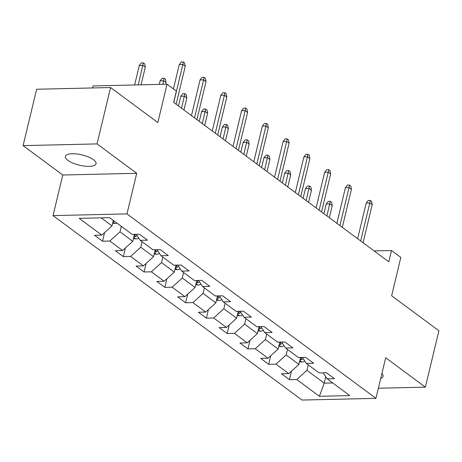 <?xml version="1.0" encoding="UTF-8"?>
<svg xmlns="http://www.w3.org/2000/svg" width="462" height="462" viewBox="0 0 462 462"><rect width="100%" height="100%" fill="white"/><g stroke="black" fill="none" stroke-linecap="round" stroke-linejoin="round"><path stroke-width="0.69" d="M93.503 159.754A15.754 5.284 -166.5 0 0 76.854 153.99A15.754 5.284 -166.5 0 0 65.39 156.375A15.754 5.284 -166.5 0 0 67.92 160.349A15.754 5.284 -166.5 0 0 84.569 166.112A15.754 5.284 -166.5 0 0 96.027 163.727A15.754 5.284 -166.5 0 0 93.503 159.754M53.032 215.604L301.998 400.057L375.947 398.342L126.975 213.889L53.032 215.604L62.774 175.011L136.723 173.302L97.049 143.907L23.1 145.617L62.774 175.011M23.1 145.617L36.637 89.247L110.58 87.532L157.842 122.551L167.048 84.217L93.099 85.926L92.614 87.947M378.372 388.236L425.363 387.144L438.9 330.775L391.637 295.755L400.837 257.421L391.522 250.52L374.139 250.918M97.049 143.907L110.58 87.532M323.169 372.811L327.136 378.823L334.43 378.655L326.443 372.736L319.144 372.903L306.364 363.438L313.658 363.265L305.671 357.351L298.377 357.519L285.597 348.048L292.891 347.88L284.904 341.961L277.61 342.128L264.824 332.663L272.118 332.49L264.131 326.576L256.837 326.744L244.057 317.273L251.351 317.105L243.364 311.186L236.07 311.353L223.285 301.888L230.584 301.715L222.592 295.801L215.298 295.969L202.518 286.498L209.812 286.33L201.825 280.411L194.531 280.578L181.745 271.113L189.045 270.94L181.052 265.026L173.758 265.194L160.978 255.723L168.272 255.555L160.285 249.636L152.991 249.803L140.211 240.338L147.505 240.165L139.512 234.251L132.219 234.419L109.586 217.648L79.21 218.353L101.842 235.123L94.548 235.291L102.535 241.21L104.597 232.629M327.136 378.823L349.769 395.593L319.392 396.298L296.754 379.527L289.46 379.695L291.522 371.113M102.535 241.21L109.829 241.037L122.609 250.508L115.315 250.675L123.308 256.595L130.602 256.427L143.382 265.898L136.088 266.066L144.075 271.985L151.369 271.812L164.149 281.283L156.855 281.45L164.842 287.37L172.141 287.202L184.921 296.673L177.627 296.841L185.614 302.76L192.908 302.587L205.688 312.058L198.394 312.225L206.381 318.145L213.681 317.977L226.461 327.448L219.167 327.616L227.154 333.535L234.448 333.362L247.228 342.833L239.934 343L247.921 348.92L255.215 348.752L268 358.223L260.707 358.391L268.693 364.31L275.987 364.137L288.767 373.608L281.474 373.775L289.46 379.695M167.048 84.217L176.368 91.118L173.66 102.397L388.813 261.792L391.522 250.52M300.595 357.467L298.926 364.403L286.145 354.932L287.468 349.434M302.396 357.426L306.364 363.438M288.767 373.608L298.926 364.403M275.987 364.137L286.145 354.932M279.822 342.076L278.159 349.018L265.379 339.547L266.695 334.049M281.629 342.036L285.597 348.048M268 358.223L278.159 349.018M255.215 348.752L265.379 339.547M259.055 326.692L257.386 333.628L244.606 324.157L245.928 318.659M260.863 326.651L264.824 332.663M247.228 342.833L257.386 333.628M234.448 333.362L244.606 324.157M238.282 311.301L236.619 318.243L223.839 308.772L225.156 303.274M240.09 311.261L244.057 317.273M226.461 327.448L236.619 318.243M213.681 317.977L223.839 308.772M217.515 295.917L215.852 302.853L203.066 293.382L204.389 287.884M219.323 295.876L223.285 301.888M205.688 312.058L215.852 302.853M192.908 302.587L203.066 293.382M196.743 280.526L195.08 287.468L182.299 277.997L183.622 272.499M198.55 280.486L202.518 286.498M184.921 296.673L195.08 287.468M172.141 287.202L182.299 277.997M175.976 265.142L174.313 272.078L161.527 262.607L162.849 257.109M177.783 265.101L181.745 271.113M164.149 281.283L174.313 272.078M151.369 271.812L161.527 262.607M155.209 249.751L153.54 256.693L140.76 247.222L142.082 241.724M157.011 249.711L160.978 255.723M143.382 265.898L153.54 256.693M130.602 256.427L140.76 247.222M134.436 234.367L132.773 241.303L119.987 231.832L121.31 226.334M136.244 234.326L140.211 240.338M122.609 250.508L132.773 241.303M109.829 241.037L119.987 231.832M113.323 220.414L112 225.918L101.109 217.845M101.842 235.123L112 225.918M136.723 173.302L126.975 213.889M425.363 387.144L385.689 357.755L375.947 398.342M325.762 376.744L324.226 383.142L332.704 382.946M308.235 364.824L306.918 370.322L324.226 383.142L319.392 396.298M296.754 379.527L306.918 370.322M123.308 256.595L125.364 248.013M144.075 271.985L146.136 263.404M164.842 287.37L166.903 278.788M185.614 302.76L187.676 294.178M206.381 318.145L208.443 309.563M227.154 333.535L229.216 324.953M247.921 348.92L249.982 340.338M268.693 364.31L270.755 355.728M380.746 378.361A15.754 5.284 -166.5 0 0 383.073 376.391A15.754 5.284 -166.5 0 0 381.889 373.579M173.752 102.46L182.877 64.466L179.279 64.547L181.312 61.989L183.31 61.943L182.877 64.466L185.274 66.239L176.149 104.239M179.279 64.547L173.423 88.935M183.31 61.943L184.644 62.93L185.274 66.239M112.664 223.152L115.032 223.544A6.526 4.822 -53.5 0 0 116.944 223.1M113.075 221.448L114.068 221.362A6.526 4.822 -53.5 0 0 114.414 221.229M139.305 65.471L141.343 62.919L143.341 62.872L144.67 63.86L145.299 67.163L142.902 65.39L139.305 65.471L134.627 84.968M143.341 62.872L138.225 84.881M145.299 67.163L141.06 84.817M194.519 117.85L203.644 79.851L200.046 79.932L202.085 77.379L204.083 77.333L203.644 79.851L206.04 81.63L196.916 119.623M200.046 79.932L191.482 115.598M204.083 77.333L205.411 78.321L206.04 81.63M215.292 133.235L224.411 95.241L220.819 95.322L222.851 92.764L224.85 92.718L224.411 95.241L226.807 97.014L217.689 135.014M220.819 95.322L212.254 130.989M224.85 92.718L226.184 93.705L226.807 97.014M133.437 238.536L135.805 238.935A6.526 4.822 -53.5 0 0 138.669 237.999M133.847 236.833L134.84 236.746A6.526 4.822 -53.5 0 0 137.018 235.505M135.389 234.344A6.526 4.822 126.5 0 1 134.257 235.106M160.077 80.862L162.11 78.303L164.108 78.257L165.442 79.245L166.072 82.554L163.675 80.775L160.077 80.862L159.228 84.396M164.108 78.257L162.826 84.315M166.072 82.554L165.662 84.246M154.204 253.927L156.572 254.319A6.526 4.822 -53.5 0 0 159.436 253.39M154.614 252.223L155.607 252.137A6.526 4.822 -53.5 0 0 157.79 250.889M156.162 249.734A6.526 4.822 126.5 0 1 155.03 250.496M180.844 96.246L182.883 93.694L184.881 93.647L186.209 94.635L186.839 97.938L184.442 96.165L180.844 96.246L178.505 105.983M184.881 93.647L181.543 108.235M186.839 97.938L183.94 110.008M236.059 148.625L245.183 110.626L241.586 110.707L243.624 108.154L245.622 108.108L245.183 110.626L247.58 112.405L238.456 150.398M241.586 110.707L233.021 146.373M245.622 108.108L246.951 109.096L247.58 112.405M256.832 164.01L265.95 126.016L262.352 126.097L264.391 123.539L266.389 123.493L265.95 126.016L268.347 127.789L259.228 165.789M262.352 126.097L253.794 161.764M266.389 123.493L267.723 124.48L268.347 127.789M277.598 179.4L286.723 141.401L283.125 141.482L285.158 138.929L287.162 138.883L286.723 141.401L289.12 143.174L279.995 181.173M283.125 141.482L274.561 177.148M287.162 138.883L288.49 139.87L289.12 143.174M174.977 269.311L177.344 269.71A6.526 4.822 -53.5 0 0 180.209 268.774M175.381 267.608L176.38 267.521A6.526 4.822 -53.5 0 0 178.557 266.279M176.929 265.119A6.526 4.822 126.5 0 1 175.797 265.881M201.617 111.637L203.65 109.078L205.648 109.032L206.982 110.02L207.605 113.329L205.215 111.55L201.617 111.637L199.278 121.373M205.648 109.032L202.316 123.62M207.605 113.329L204.712 125.398M195.744 284.702L198.111 285.094A6.526 4.822 -53.5 0 0 200.976 284.165M196.154 282.998L197.147 282.911A6.526 4.822 -53.5 0 0 199.33 281.664M197.696 280.509A6.526 4.822 126.5 0 1 196.569 281.271M222.384 127.021L224.422 124.469L226.42 124.422L227.749 125.41L228.378 128.713L225.982 126.94L222.384 127.021L220.045 136.758M226.42 124.422L223.082 139.01M228.378 128.713L225.479 140.783M216.516 300.086L218.884 300.485A6.526 4.822 -53.5 0 0 221.748 299.549M216.921 298.383L217.92 298.296A6.526 4.822 -53.5 0 0 220.097 297.054M218.468 295.894A6.526 4.822 126.5 0 1 217.336 296.656M243.156 142.411L245.189 139.853L247.187 139.807L248.521 140.794L249.145 144.104L246.748 142.325L243.156 142.411L240.817 152.148M247.187 139.807L243.855 154.395M249.145 144.104L246.252 156.173M237.283 315.477L239.651 315.869A6.526 4.822 -53.5 0 0 242.515 314.94M237.693 313.773L238.687 313.686A6.526 4.822 -53.5 0 0 240.869 312.439M239.235 311.284A6.526 4.822 126.5 0 1 238.109 312.046M263.923 157.796L265.956 155.244L267.96 155.197L269.288 156.185L269.918 159.488L267.521 157.715L263.923 157.796L261.584 167.533M267.96 155.197L264.622 169.785M269.918 159.488L267.019 171.558M258.05 330.861L260.424 331.26A6.526 4.822 -53.5 0 0 263.288 330.324M258.46 329.158L259.459 329.071A6.526 4.822 -53.5 0 0 261.636 327.829M260.008 326.669A6.526 4.822 126.5 0 1 258.876 327.431M284.69 173.186L286.729 170.628L288.727 170.582L290.061 171.569L290.685 174.879L288.288 173.1L284.69 173.186L282.357 182.923M288.727 170.582L285.395 185.17M290.685 174.879L287.791 186.948M278.823 346.252L281.191 346.644A6.526 4.822 -53.5 0 0 284.055 345.715M279.233 344.548L280.226 344.461A6.526 4.822 -53.5 0 0 282.409 343.214M280.775 342.059A6.526 4.822 126.5 0 1 279.649 342.821M305.463 188.571L307.496 186.019L309.494 185.972L310.828 186.96L311.457 190.263L309.061 188.49L305.463 188.571L303.124 198.308M309.494 185.972L306.162 200.56M311.457 190.263L308.558 202.333M298.371 194.785L307.49 156.791L303.892 156.872L305.931 154.314L307.929 154.268L307.49 156.791L309.887 158.564L300.768 196.564M303.892 156.872L295.334 192.538M307.929 154.268L309.263 155.255L309.887 158.564M319.138 210.175L328.263 172.176L324.665 172.257L326.698 169.704L328.696 169.658L328.263 172.176L330.659 173.949L321.535 211.948M324.665 172.257L316.1 207.923M328.696 169.658L330.03 170.645L330.659 173.949M339.911 225.56L349.029 187.566L345.432 187.647L347.47 185.089L349.468 185.043L349.029 187.566L351.426 189.339L342.307 227.339M345.432 187.647L336.873 223.313M349.468 185.043L350.797 186.03L351.426 189.339M360.678 240.95L369.802 202.951L366.204 203.032L368.237 200.479L370.235 200.433L369.802 202.951L372.199 204.724L363.074 242.723M366.204 203.032L357.64 238.698M370.235 200.433L371.569 201.42L372.199 204.724M299.59 361.636L301.963 362.035A6.526 4.822 -53.5 0 0 304.828 361.099M300 359.933L300.999 359.846A6.526 4.822 -53.5 0 0 303.176 358.604M301.547 357.444A6.526 4.822 126.5 0 1 300.416 358.206M326.23 203.961L328.268 201.403L330.266 201.357L331.595 202.344L332.224 205.654L329.828 203.875L326.23 203.961L323.897 213.698M330.266 201.357L326.929 215.945M332.224 205.654L329.325 217.723M112.924 222.06L114.899 223.527M114.149 221.032L114.068 221.362M133.697 237.451L135.672 238.912M135.418 234.344L134.84 236.746M154.464 252.835L156.439 254.302M156.185 249.728L155.607 252.137M175.237 268.226L177.212 269.687M176.958 265.119L176.38 267.521M196.004 283.61L197.979 285.077M197.724 280.503L197.147 282.911M216.776 299.001L218.751 300.462M218.497 295.894L217.92 298.296M237.543 314.385L239.518 315.852M239.264 311.278L238.687 313.686M258.316 329.776L260.291 331.237M260.037 326.669L259.459 329.071M279.083 345.16L281.058 346.627M280.804 342.053L280.226 344.461M299.855 360.551L301.825 362.012M301.576 357.444L300.999 359.846"/></g></svg>

